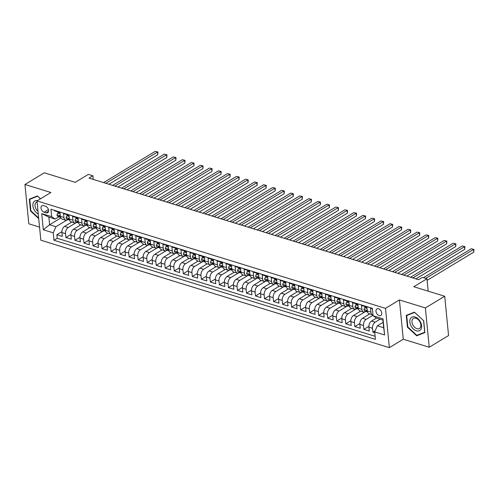 <?xml version="1.0" encoding="UTF-8"?>
<svg xmlns="http://www.w3.org/2000/svg" width="499" height="499" viewBox="0 0 499 499"><rect width="100%" height="100%" fill="white"/><g stroke="black" fill="none" stroke-linecap="round" stroke-linejoin="round"><path stroke-width="0.75" d="M378.535 308.794A3.817 2.495 -121.2 0 0 376.895 308.925A3.817 2.495 -121.2 0 0 376.227 312.405A3.817 2.495 -121.2 0 0 379.203 315.593A3.817 2.495 -121.2 0 0 380.843 315.462A3.817 2.495 -121.2 0 0 381.51 311.981A3.817 2.495 -121.2 0 0 378.535 308.794M429.234 347.242L448.57 335.546L444.715 296.25L425.379 307.945L399.418 299.943L385.496 308.37L389.351 347.66L403.273 339.239L429.234 347.242L425.379 307.945M385.496 308.37L36.982 200.922L40.837 240.219L389.351 347.66M36.982 200.922L50.91 192.502L24.95 184.499L28.805 223.795L39.552 227.107M24.95 184.499L44.286 172.804L75.212 182.335L88.36 174.382L92.876 175.773L89.009 178.112L418.561 279.708L422.428 277.369L426.944 278.76L413.79 286.719L444.715 296.25M372.41 308.831L370.539 308.257L370.919 312.131L367.308 311.02A4.772 2.919 107.1 0 0 368.998 313.709L372.61 314.825A4.772 2.919 -72.9 0 1 370.919 312.131M367.308 311.02L366.927 307.141L361.513 305.475L361.894 309.349L358.282 308.239A4.772 2.919 107.1 0 0 359.966 310.927L363.578 312.037A4.772 2.919 -72.9 0 1 361.894 309.349M358.282 308.239L357.902 304.359L352.481 302.687L352.862 306.567L349.25 305.45A4.772 2.919 107.1 0 0 350.94 308.145L354.552 309.255A4.772 2.919 -72.9 0 1 352.862 306.567M349.25 305.45L348.87 301.577L343.455 299.905L343.836 303.785L340.224 302.668A4.772 2.919 107.1 0 0 341.909 305.357L345.52 306.473A4.772 2.919 -72.9 0 1 343.836 303.785M340.224 302.668L339.844 298.795L334.424 297.123L334.804 300.997L331.193 299.887A4.772 2.919 107.1 0 0 332.883 302.575L336.494 303.691A4.772 2.919 -72.9 0 1 334.804 300.997M331.193 299.887L330.812 296.007L325.398 294.341L325.778 298.215L322.167 297.105A4.772 2.919 107.1 0 0 323.851 299.793L327.463 300.903A4.772 2.919 -72.9 0 1 325.778 298.215M322.167 297.105L321.786 293.225L316.366 291.553L316.746 295.433L313.135 294.316A4.772 2.919 107.1 0 0 314.825 297.011L318.437 298.121A4.772 2.919 -72.9 0 1 316.746 295.433M313.135 294.316L312.754 290.443L307.34 288.771L307.721 292.651L304.109 291.535A4.772 2.919 107.1 0 0 305.793 294.223L309.405 295.339A4.772 2.919 -72.9 0 1 307.721 292.651M304.109 291.535L303.729 287.661L298.308 285.989L298.689 289.863L295.077 288.753A4.772 2.919 107.1 0 0 296.768 291.441L300.379 292.557A4.772 2.919 -72.9 0 1 298.689 289.863M295.077 288.753L294.697 284.873L289.283 283.207L289.663 287.081L286.052 285.971A4.772 2.919 107.1 0 0 287.736 288.659L291.347 289.769A4.772 2.919 -72.9 0 1 289.663 287.081M286.052 285.971L285.671 282.091L280.251 280.419L280.631 284.299L277.02 283.183A4.772 2.919 107.1 0 0 278.71 285.877L282.322 286.987A4.772 2.919 -72.9 0 1 280.631 284.299M277.02 283.183L276.639 279.309L271.225 277.637L271.606 281.517L267.994 280.401A4.772 2.919 107.1 0 0 269.678 283.089L273.29 284.205A4.772 2.919 -72.9 0 1 271.606 281.517M267.994 280.401L267.614 276.527L262.193 274.855L262.574 278.729L258.962 277.619A4.772 2.919 107.1 0 0 260.653 280.307L264.264 281.424A4.772 2.919 -72.9 0 1 262.574 278.729M258.962 277.619L258.582 273.739L253.168 272.074L253.548 275.947L249.937 274.837A4.772 2.919 107.1 0 0 251.621 277.525L255.232 278.635A4.772 2.919 -72.9 0 1 253.548 275.947M249.937 274.837L249.556 270.957L244.136 269.285L244.516 273.165L240.905 272.049A4.772 2.919 107.1 0 0 242.595 274.743L246.207 275.853A4.772 2.919 -72.9 0 1 244.516 273.165M240.905 272.049L240.524 268.175L235.11 266.503L235.491 270.383L231.879 269.267A4.772 2.919 107.1 0 0 233.563 271.955L237.175 273.072A4.772 2.919 -72.9 0 1 235.491 270.383M231.879 269.267L231.499 265.393L226.078 263.721L226.459 267.595L222.847 266.485A4.772 2.919 107.1 0 0 224.538 269.173L228.149 270.29A4.772 2.919 -72.9 0 1 226.459 267.595M222.847 266.485L222.467 262.605L217.053 260.94L217.433 264.813L213.822 263.703A4.772 2.919 107.1 0 0 215.506 266.391L219.117 267.501A4.772 2.919 -72.9 0 1 217.433 264.813M213.822 263.703L213.441 259.823L208.021 258.151L208.401 262.031L204.79 260.915A4.772 2.919 107.1 0 0 206.48 263.609L210.091 264.719A4.772 2.919 -72.9 0 1 208.401 262.031M204.79 260.915L204.409 257.041L198.995 255.369L199.375 259.249L195.764 258.133A4.772 2.919 107.1 0 0 197.448 260.821L201.06 261.938A4.772 2.919 -72.9 0 1 199.375 259.249M195.764 258.133L195.383 254.259L189.963 252.588L190.344 256.461L186.732 255.351A4.772 2.919 107.1 0 0 188.422 258.039L192.034 259.156A4.772 2.919 -72.9 0 1 190.344 256.461M186.732 255.351L186.352 251.471L180.937 249.806L181.318 253.679L177.706 252.569A4.772 2.919 107.1 0 0 179.391 255.257L183.002 256.367A4.772 2.919 -72.9 0 1 181.318 253.679M177.706 252.569L177.326 248.689L171.906 247.017L172.286 250.897L168.674 249.781A4.772 2.919 107.1 0 0 170.365 252.475L173.976 253.586A4.772 2.919 -72.9 0 1 172.286 250.897M168.674 249.781L168.294 245.907L162.88 244.236L163.26 248.115L159.649 246.999A4.772 2.919 107.1 0 0 161.333 249.687L164.944 250.804A4.772 2.919 -72.9 0 1 163.26 248.115M159.649 246.999L159.268 243.125L153.848 241.454L154.228 245.327L150.617 244.217A4.772 2.919 107.1 0 0 152.307 246.905L155.919 248.022A4.772 2.919 -72.9 0 1 154.228 245.327M150.617 244.217L150.236 240.337L144.822 238.672L145.203 242.545L141.591 241.435A4.772 2.919 107.1 0 0 143.275 244.123L146.887 245.234A4.772 2.919 -72.9 0 1 145.203 242.545M141.591 241.435L141.211 237.555L135.79 235.884L136.171 239.763L132.559 238.647A4.772 2.919 107.1 0 0 134.25 241.341L137.861 242.452A4.772 2.919 -72.9 0 1 136.171 239.763M132.559 238.647L132.179 234.773L126.765 233.102L127.145 236.981L123.534 235.865A4.772 2.919 107.1 0 0 125.218 238.553L128.829 239.67A4.772 2.919 -72.9 0 1 127.145 236.981M123.534 235.865L123.153 231.991L117.733 230.32L118.113 234.193L114.502 233.083A4.772 2.919 107.1 0 0 116.192 235.771L119.804 236.888A4.772 2.919 -72.9 0 1 118.113 234.193M114.502 233.083L114.121 229.203L108.707 227.538L109.088 231.411L105.476 230.301A4.772 2.919 107.1 0 0 107.16 232.989L110.772 234.1A4.772 2.919 -72.9 0 1 109.088 231.411M105.476 230.301L105.096 226.421L99.675 224.75L100.056 228.629L96.444 227.513A4.772 2.919 107.1 0 0 98.135 230.207L101.746 231.318A4.772 2.919 -72.9 0 1 100.056 228.629M96.444 227.513L96.064 223.639L90.65 221.968L91.03 225.847L87.419 224.731A4.772 2.919 107.1 0 0 89.103 227.419L92.714 228.536A4.772 2.919 -72.9 0 1 91.03 225.847M87.419 224.731L87.038 220.857L81.618 219.186L81.998 223.059L78.387 221.949A4.772 2.919 107.1 0 0 80.077 224.637L83.689 225.754A4.772 2.919 -72.9 0 1 81.998 223.059M78.387 221.949L78.006 218.069L72.592 216.404L72.973 220.277L69.361 219.167A4.772 2.919 107.1 0 0 71.045 221.855L74.657 222.966A4.772 2.919 -72.9 0 1 72.973 220.277M69.361 219.167L68.981 215.287L63.56 213.616L63.941 217.495A4.772 2.919 107.1 0 0 65.631 220.184A4.772 2.919 107.1 0 0 67.452 219.872L67.883 219.61M71.75 222.074L64.589 226.403A4.772 2.919 107.1 0 0 61.913 232.522L62.294 236.401L56.874 234.73L61.888 231.698M75.686 222.991L68.201 227.519A4.772 2.919 107.1 0 0 65.525 233.638L65.905 237.512L70.92 234.48M65.905 237.512L71.32 239.183L70.939 235.31A4.772 2.919 107.1 0 1 73.621 229.191L80.782 224.856M89.808 227.638L82.647 231.973A4.772 2.919 107.1 0 0 79.971 238.092L80.351 241.965L74.931 240.3L79.946 237.262M98.839 230.426L91.679 234.755A4.772 2.919 107.1 0 0 88.997 240.874L89.377 244.753L83.963 243.082L88.978 240.05M107.865 233.208L100.704 237.536A4.772 2.919 107.1 0 0 98.029 243.655L98.409 247.535L92.989 245.864L98.004 242.832M116.897 235.99L109.736 240.325A4.772 2.919 107.1 0 0 107.054 246.444L107.435 250.317L102.021 248.645L107.035 245.614M125.923 238.772L118.762 243.107A4.772 2.919 107.1 0 0 116.086 249.226L116.467 253.099L111.046 251.434L116.061 248.396M134.955 241.56L127.794 245.888A4.772 2.919 107.1 0 0 125.112 252.007L125.492 255.887L120.078 254.216L125.093 251.184M143.98 244.342L136.82 248.67A4.772 2.919 107.1 0 0 134.144 254.789L134.524 258.669L129.104 256.997L134.119 253.966M153.012 247.124L145.851 251.459A4.772 2.919 107.1 0 0 143.169 257.578L143.55 261.451L138.136 259.779L143.151 256.748M162.038 249.905L154.877 254.241A4.772 2.919 107.1 0 0 152.201 260.359L152.582 264.233L147.161 262.568L152.176 259.53M171.07 252.694L163.909 257.022A4.772 2.919 107.1 0 0 161.227 263.141L161.607 267.021L156.193 265.349L161.208 262.318M180.095 255.476L172.935 259.804A4.772 2.919 107.1 0 0 170.259 265.923L170.639 269.803L165.219 268.131L170.234 265.1M189.127 258.257L181.967 262.593A4.772 2.919 107.1 0 0 179.284 268.712L179.665 272.585L174.251 270.913L179.266 267.882M198.153 261.039L190.992 265.374A4.772 2.919 107.1 0 0 188.316 271.493L188.697 275.367L183.276 273.702L188.291 270.664M207.185 263.828L200.024 268.156A4.772 2.919 107.1 0 0 197.342 274.275L197.723 278.155L192.308 276.483L197.323 273.452M216.21 266.609L209.05 270.938A4.772 2.919 107.1 0 0 206.374 277.057L206.754 280.937L201.334 279.265L206.349 276.234M225.242 269.391L218.082 273.726A4.772 2.919 107.1 0 0 215.4 279.845L215.78 283.719L210.366 282.047L215.381 279.016M234.268 272.173L227.107 276.508A4.772 2.919 107.1 0 0 224.431 282.627L224.812 286.501L219.392 284.835L224.407 281.798M243.3 274.961L236.139 279.29A4.772 2.919 107.1 0 0 233.457 285.409L233.838 289.289L228.423 287.617L233.438 284.586M252.326 277.743L245.165 282.072A4.772 2.919 107.1 0 0 242.489 288.191L242.87 292.071L237.449 290.399L242.464 287.368M261.357 280.525L254.197 284.86A4.772 2.919 107.1 0 0 251.515 290.979L251.895 294.853L246.481 293.181L251.496 290.15M270.383 283.307L263.223 287.642A4.772 2.919 107.1 0 0 260.547 293.761L260.927 297.635L255.507 295.969L260.522 292.932M279.415 286.095L272.254 290.424A4.772 2.919 107.1 0 0 269.579 296.543L269.953 300.423L264.539 298.751L269.554 295.72M288.441 288.877L281.28 293.206A4.772 2.919 107.1 0 0 278.604 299.325L278.985 303.205L273.564 301.533L278.579 298.502M297.473 291.659L290.312 295.994A4.772 2.919 107.1 0 0 287.636 302.113L288.01 305.987L282.596 304.315L287.611 301.284M306.498 294.441L299.338 298.776A4.772 2.919 107.1 0 0 296.662 304.895L297.042 308.769L291.622 307.103L296.637 304.066M315.53 297.229L308.37 301.558A4.772 2.919 107.1 0 0 305.694 307.677L306.068 311.557L300.654 309.885L305.669 306.854M324.556 300.011L317.395 304.34A4.772 2.919 107.1 0 0 314.719 310.459L315.1 314.339L309.679 312.667L314.694 309.636M333.588 302.793L326.427 307.128A4.772 2.919 107.1 0 0 323.751 313.247L324.125 317.121L318.711 315.449L323.726 312.418M342.613 305.575L335.453 309.91A4.772 2.919 107.1 0 0 332.777 316.029L333.157 319.903L327.737 318.237L332.752 315.2M351.645 308.363L344.485 312.692A4.772 2.919 107.1 0 0 341.809 318.811L342.189 322.691L336.769 321.019L341.784 317.988M360.671 311.145L353.51 315.474A4.772 2.919 107.1 0 0 350.834 321.593L351.215 325.473L345.801 323.801L350.809 320.77M369.703 313.927L362.542 318.262A4.772 2.919 107.1 0 0 359.866 324.381L360.247 328.255L354.826 326.583L359.841 323.552M376.489 318.069L371.568 321.044A4.772 2.919 107.1 0 0 368.892 327.163L369.272 331.037L363.858 329.371L368.867 326.334M363.578 312.037A4.772 2.919 -72.9 0 0 365.405 311.725L365.836 311.463M354.552 309.255A4.772 2.919 -72.9 0 0 356.373 308.943L356.804 308.681M345.52 306.473A4.772 2.919 -72.9 0 0 347.348 306.161L347.778 305.899M336.494 303.691A4.772 2.919 -72.9 0 0 338.316 303.373L338.746 303.118M327.463 300.903A4.772 2.919 -72.9 0 0 329.29 300.591L329.72 300.329M318.437 298.121A4.772 2.919 -72.9 0 0 320.258 297.809L320.689 297.547M309.405 295.339A4.772 2.919 -72.9 0 0 311.233 295.028L311.663 294.766M300.379 292.557A4.772 2.919 -72.9 0 0 302.201 292.239L302.631 291.984M291.347 289.769A4.772 2.919 -72.9 0 0 293.175 289.457L293.605 289.195M282.322 286.987A4.772 2.919 -72.9 0 0 284.143 286.675L284.573 286.414M273.29 284.205A4.772 2.919 -72.9 0 0 275.117 283.894L275.548 283.632M264.264 281.424A4.772 2.919 -72.9 0 0 266.086 281.105L266.516 280.85M255.232 278.635A4.772 2.919 -72.9 0 0 257.06 278.323L257.49 278.062M246.207 275.853A4.772 2.919 -72.9 0 0 248.028 275.542L248.458 275.28M237.175 273.072A4.772 2.919 -72.9 0 0 239.002 272.76L239.433 272.498M228.149 270.29A4.772 2.919 -72.9 0 0 229.97 269.971L230.401 269.716M219.117 267.501A4.772 2.919 -72.9 0 0 220.938 267.19L221.375 266.928M210.091 264.719A4.772 2.919 -72.9 0 0 211.913 264.408L212.343 264.146M201.06 261.938A4.772 2.919 -72.9 0 0 202.881 261.626L203.318 261.364M192.034 259.156A4.772 2.919 -72.9 0 0 193.855 258.838L194.286 258.582M183.002 256.367A4.772 2.919 -72.9 0 0 184.823 256.056L185.26 255.794M173.976 253.586A4.772 2.919 -72.9 0 0 175.798 253.274L176.228 253.012M164.944 250.804A4.772 2.919 -72.9 0 0 166.766 250.492L167.202 250.23M155.919 248.022A4.772 2.919 -72.9 0 0 157.74 247.704L158.171 247.448M146.887 245.234A4.772 2.919 -72.9 0 0 148.708 244.922L149.145 244.66M137.861 242.452A4.772 2.919 -72.9 0 0 139.683 242.14L140.113 241.878M128.829 239.67A4.772 2.919 -72.9 0 0 130.651 239.358L131.087 239.096M119.804 236.888A4.772 2.919 -72.9 0 0 121.625 236.57L122.055 236.314M110.772 234.1A4.772 2.919 -72.9 0 0 112.593 233.788L113.03 233.526M101.746 231.318A4.772 2.919 -72.9 0 0 103.567 231.006L103.998 230.744M92.714 228.536A4.772 2.919 -72.9 0 0 94.536 228.224L94.972 227.962M83.689 225.754A4.772 2.919 -72.9 0 0 85.51 225.436L85.94 225.18M74.657 222.966A4.772 2.919 -72.9 0 0 76.478 222.654L76.915 222.392M44.13 212.194L46.12 212.805A3.699 2.414 -121.2 0 0 47.711 212.674A3.699 2.414 -121.2 0 0 48.353 209.306A3.699 2.414 -121.2 0 0 45.471 206.218L43.488 205.607A3.699 2.414 -121.2 0 0 41.891 205.731A3.699 2.414 -121.2 0 0 41.249 209.1A3.699 2.414 -121.2 0 0 44.13 212.194L48.44 209.586M383.138 322.292L377.35 325.791L383.669 327.737L382.92 320.096L376.602 318.144L373.09 315.767L372.36 308.332L50.935 209.243L51.665 216.678L55.177 219.055L58.851 216.828M373.09 315.767L383.02 318.83L384.604 334.972L374.674 331.91L375.404 339.345L53.973 240.256L53.243 232.821L43.313 229.758L41.729 213.616L51.665 216.678M380.051 319.21L375.179 322.154L371.568 321.044M373.034 315.212L366.154 319.372L362.542 318.262M364.613 312.062L357.122 316.591L353.51 315.474M355.581 309.274L348.096 313.809L344.485 312.692M346.556 306.492L339.064 311.02L335.453 309.91M337.524 303.71L330.039 308.239L326.427 307.128M328.498 300.928L321.007 305.457L317.395 304.34M319.466 298.14L311.981 302.675L308.37 301.558M310.44 295.358L302.949 299.887L299.338 298.776M301.408 292.576L293.923 297.105L290.312 295.994M292.383 289.794L284.892 294.323L281.28 293.206M283.351 287.006L275.866 291.541L272.254 290.424M274.325 284.224L266.834 288.753L263.223 287.642M265.293 281.442L257.808 285.971L254.197 284.86M256.261 278.66L248.776 283.189L245.165 282.072M247.236 275.872L239.751 280.407L236.139 279.29M238.204 273.09L230.719 277.619L227.107 276.508M229.178 270.308L221.693 274.837L218.082 273.726M220.146 267.526L212.661 272.055L209.05 270.938M211.121 264.738L203.636 269.273L200.024 268.156M202.089 261.956L194.604 266.485L190.992 265.374M193.063 259.174L185.578 263.703L181.967 262.593M184.031 256.392L176.546 260.921L172.935 259.804M175.006 253.604L167.521 258.139L163.909 257.022M165.974 250.822L158.489 255.351L154.877 254.241M156.948 248.04L149.463 252.569L145.851 251.459M147.916 245.258L140.431 249.787L136.82 248.67M138.89 242.47L131.405 247.005L127.794 245.888M129.859 239.688L122.374 244.217L118.762 243.107M120.833 236.906L113.348 241.435L109.736 240.325M111.801 234.125L104.316 238.653L100.704 237.536M102.775 231.336L95.29 235.871L91.679 234.755M93.743 228.554L86.258 233.083L82.647 231.973M84.718 225.773L77.233 230.301L73.621 229.191M56.874 234.73L57.223 238.285L375.105 336.289M375.179 322.154A4.772 2.919 -72.9 0 0 372.504 328.273L372.884 332.153L374.755 332.727M363.858 329.371L363.478 325.491A4.772 2.919 -72.9 0 1 366.154 319.372M354.826 326.583L354.446 322.71A4.772 2.919 -72.9 0 1 357.122 316.591M345.801 323.801L345.42 319.928A4.772 2.919 -72.9 0 1 348.096 313.809M336.769 321.019L336.388 317.139A4.772 2.919 -72.9 0 1 339.064 311.02M327.737 318.237L327.363 314.358A4.772 2.919 -72.9 0 1 330.039 308.239M318.711 315.449L318.331 311.576A4.772 2.919 -72.9 0 1 321.007 305.457M309.679 312.667L309.305 308.794A4.772 2.919 -72.9 0 1 311.981 302.675M300.654 309.885L300.273 306.006A4.772 2.919 -72.9 0 1 302.949 299.887M291.622 307.103L291.248 303.224A4.772 2.919 -72.9 0 1 293.923 297.105M282.596 304.315L282.216 300.442A4.772 2.919 -72.9 0 1 284.892 294.323M273.564 301.533L273.19 297.66A4.772 2.919 -72.9 0 1 275.866 291.541M264.539 298.751L264.158 294.872A4.772 2.919 -72.9 0 1 266.834 288.753M255.507 295.969L255.126 292.09A4.772 2.919 -72.9 0 1 257.808 285.971M246.481 293.181L246.101 289.308A4.772 2.919 -72.9 0 1 248.776 283.189M237.449 290.399L237.069 286.526A4.772 2.919 -72.9 0 1 239.751 280.407M228.423 287.617L228.043 283.738A4.772 2.919 -72.9 0 1 230.719 277.619M219.392 284.835L219.011 280.956A4.772 2.919 -72.9 0 1 221.693 274.837M210.366 282.047L209.985 278.174A4.772 2.919 -72.9 0 1 212.661 272.055M201.334 279.265L200.954 275.392A4.772 2.919 -72.9 0 1 203.636 269.273M192.308 276.483L191.928 272.604A4.772 2.919 -72.9 0 1 194.604 266.485M183.276 273.702L182.896 269.822A4.772 2.919 -72.9 0 1 185.578 263.703M174.251 270.913L173.87 267.04A4.772 2.919 -72.9 0 1 176.546 260.921M165.219 268.131L164.838 264.258A4.772 2.919 -72.9 0 1 167.521 258.139M156.193 265.349L155.813 261.47A4.772 2.919 -72.9 0 1 158.489 255.351M147.161 262.568L146.781 258.688A4.772 2.919 -72.9 0 1 149.463 252.569M138.136 259.779L137.755 255.906A4.772 2.919 -72.9 0 1 140.431 249.787M129.104 256.997L128.723 253.124A4.772 2.919 -72.9 0 1 131.405 247.005M120.078 254.216L119.698 250.336A4.772 2.919 -72.9 0 1 122.374 244.217M111.046 251.434L110.666 247.554A4.772 2.919 -72.9 0 1 113.348 241.435M102.021 248.645L101.64 244.772A4.772 2.919 -72.9 0 1 104.316 238.653M92.989 245.864L92.608 241.99A4.772 2.919 -72.9 0 1 95.29 235.871M83.963 243.082L83.583 239.202A4.772 2.919 -72.9 0 1 86.258 233.083M74.931 240.3L74.551 236.42A4.772 2.919 -72.9 0 1 77.233 230.301M54.485 210.335L54.534 210.834L59.949 212.505L60.329 216.379A4.772 2.919 107.1 0 0 62.019 219.073L65.631 220.184M55.177 219.055L48.852 217.102L49.601 224.75L55.925 226.702L53.243 232.821M60.784 217.988L49.601 224.75L43.313 229.758M66.66 220.202L55.925 226.702M428.154 291.148L426.944 278.76M93.232 179.415L92.876 175.773M57.223 238.285L53.973 240.256M372.884 332.153L375.173 330.768M374.674 331.91L377.35 325.791M373.002 314.9A4.772 2.919 -72.9 0 1 372.61 314.825M48.852 217.102L41.729 213.616M383.02 318.83L382.92 320.096M384.604 334.972L383.669 327.737M40.531 198.783L37.456 195.932L29.322 199.163L30.483 210.996L38.722 218.624M399.418 299.943L403.273 339.239M423.701 320.745L414.407 312.143L406.273 315.374L407.434 327.207L416.727 335.808L424.861 332.577L423.701 320.745M30.882 210.753L30.483 210.996M418.723 334.604L416.727 335.808M407.839 326.964L407.434 327.207M60.073 213.753L57.697 213.023L57.005 214.869A3.162 1.934 107.1 0 0 58.115 216.597L59.83 217.127A3.162 1.934 107.1 0 0 60.092 217.177L60.466 217.208A3.162 1.934 -72.9 0 1 59.98 216.472L58.894 216.136A3.162 1.934 107.1 0 0 59.83 217.127M59.98 212.811L58.707 212.418L57.697 213.023M108.919 184.25L157.79 154.69L157.528 152.033L105.838 183.301M155.27 151.34L157.94 152.014L155.27 151.34L103.58 182.609M58.982 215.743L58.894 216.136L59.45 215.799M157.94 152.014L157.79 154.69M37.487 200.617A7.759 5.065 -121.2 0 0 32.872 205.538A7.759 5.065 -121.2 0 0 38.273 214.083M37.082 201.945A5.876 3.836 -121.2 0 0 36.433 202.22A5.876 3.836 -121.2 0 0 38.011 211.364M38.66 217.994L30.888 210.803L29.765 199.338L37.643 196.207L40.469 198.82M31.449 198.315L29.765 199.338M410.303 318.867A7.759 5.065 -121.2 0 0 413.372 328.96A7.759 5.065 -121.2 0 0 421.144 328.903A7.759 5.065 -121.2 0 0 418.068 318.811A7.759 5.065 -121.2 0 0 410.303 318.867M412.324 319.659A5.876 3.836 -121.2 0 0 413.846 326.433A5.876 3.836 -121.2 0 0 419.466 328.479A5.876 3.836 -121.2 0 0 420.532 327.257A5.876 3.836 -121.2 0 0 419.01 320.483A5.876 3.836 -121.2 0 0 413.39 318.431A5.876 3.836 -121.2 0 0 412.324 319.659M423.601 320.751L424.724 332.222L416.846 335.347L407.845 327.013L406.716 315.549L414.6 312.418L423.663 320.714M408.407 314.526L406.716 315.549M69.099 216.541L66.729 215.805L66.036 217.651A3.162 1.934 107.1 0 0 67.147 219.385L68.862 219.909A3.162 1.934 107.1 0 0 69.118 219.959L69.492 219.99M69.005 215.593L67.733 215.2L66.729 215.805M117.945 187.038L166.822 157.472L166.56 154.815L114.87 186.083M164.302 154.122L166.965 154.796L164.302 154.122L112.612 185.391M69.511 220.009A3.162 1.934 -72.9 0 1 69.005 219.254L67.92 218.924A3.162 1.934 107.1 0 0 68.862 219.909M68.014 218.525L67.92 218.924L68.482 218.587M166.965 154.796L166.822 157.472M78.131 219.323L75.754 218.593L75.062 220.439A3.162 1.934 107.1 0 0 76.172 222.167L77.888 222.697A3.162 1.934 107.1 0 0 78.15 222.747L78.524 222.772M78.037 218.375L76.765 217.982L75.754 218.593M126.977 189.82L175.848 160.254L175.586 157.603L123.895 188.872M173.328 156.904L175.997 157.578L173.328 156.904L121.637 188.173M78.543 222.791A3.162 1.934 -72.9 0 1 78.037 222.036L76.952 221.706A3.162 1.934 107.1 0 0 77.888 222.697M77.039 221.307L76.952 221.706L77.507 221.369M175.997 157.578L175.848 160.254M87.157 222.105L84.786 221.375L84.094 223.221A3.162 1.934 107.1 0 0 85.204 224.949L86.92 225.479A3.162 1.934 107.1 0 0 87.175 225.529L87.55 225.56M87.063 221.157L85.791 220.764L84.786 221.375M136.002 192.602L184.88 163.036L184.618 160.385L132.927 191.653M182.36 159.686L185.023 160.366L182.36 159.686L130.669 190.955M87.568 225.573A3.162 1.934 -72.9 0 1 87.063 224.824L85.978 224.488A3.162 1.934 107.1 0 0 86.92 225.479M86.071 224.088L85.978 224.488L86.539 224.151M185.023 160.366L184.88 163.036M96.188 224.887L93.812 224.157L93.12 226.003A3.162 1.934 107.1 0 0 94.23 227.731L95.945 228.261A3.162 1.934 107.1 0 0 96.207 228.311L96.581 228.342A3.162 1.934 -72.9 0 1 96.095 227.606L95.01 227.27A3.162 1.934 107.1 0 0 95.945 228.261M96.095 223.945L94.822 223.552L93.812 224.157M145.034 195.383L193.905 165.824L193.643 163.167L141.953 194.435M191.385 162.474L194.055 163.148L191.385 162.474L139.695 193.743M95.097 226.877L95.01 227.27L95.565 226.933M194.055 163.148L193.905 165.824M105.214 227.675L102.844 226.939L102.152 228.785A3.162 1.934 107.1 0 0 103.262 230.519L104.977 231.043A3.162 1.934 107.1 0 0 105.233 231.093L105.607 231.124M105.121 226.727L103.848 226.334L102.844 226.939M154.06 198.172L202.937 168.606L202.675 165.949L150.985 197.217M200.417 165.256L203.081 165.93L200.417 165.256L148.727 196.525M105.626 231.143A3.162 1.934 -72.9 0 1 105.121 230.388L104.035 230.058A3.162 1.934 107.1 0 0 104.977 231.043M104.129 229.659L104.035 230.058L104.597 229.721M203.081 165.93L202.937 168.606M114.246 230.457L111.87 229.727L111.177 231.573A3.162 1.934 107.1 0 0 112.287 233.301L114.003 233.831A3.162 1.934 107.1 0 0 114.265 233.881L114.639 233.906M114.152 229.509L112.88 229.116L111.87 229.727M163.092 200.954L211.963 171.388L211.701 168.737L160.011 200.005M209.449 168.038L212.112 168.712L209.449 168.038L157.753 199.307M114.658 233.925A3.162 1.934 -72.9 0 1 114.152 233.17L113.067 232.84A3.162 1.934 107.1 0 0 114.003 233.831M113.154 232.44L113.067 232.84L113.622 232.503M212.112 168.712L211.963 171.388M123.272 233.239L120.901 232.509L120.209 234.355A3.162 1.934 107.1 0 0 121.319 236.083L123.035 236.613A3.162 1.934 107.1 0 0 123.29 236.663L123.665 236.694M123.178 232.291L121.906 231.898L120.901 232.509M172.124 203.735L220.995 174.17L220.733 171.519L169.042 202.787M218.475 170.82L221.138 171.5L218.475 170.82L166.785 202.089M123.683 236.707A3.162 1.934 -72.9 0 1 123.178 235.958L122.093 235.622A3.162 1.934 107.1 0 0 123.035 236.613M122.186 235.222L122.093 235.622L122.654 235.285M221.138 171.5L220.995 174.17M132.304 236.021L129.927 235.291L129.235 237.137A3.162 1.934 107.1 0 0 130.345 238.865L132.06 239.395A3.162 1.934 107.1 0 0 132.322 239.445L132.697 239.476A3.162 1.934 -72.9 0 1 132.21 238.74L131.125 238.403A3.162 1.934 107.1 0 0 132.06 239.395M132.21 235.079L130.938 234.686L129.927 235.291M181.149 206.517L230.02 176.958L229.758 174.301L178.068 205.569M227.507 173.608L230.17 174.282L227.507 173.608L175.81 204.877M131.212 238.011L131.125 238.403L131.68 238.067M230.17 174.282L230.02 176.958M141.329 238.809L138.959 238.073L138.267 239.919A3.162 1.934 107.1 0 0 139.377 241.653L141.092 242.177A3.162 1.934 107.1 0 0 141.348 242.227L141.722 242.258M141.236 237.861L139.963 237.468L138.959 238.073M190.181 209.306L239.052 179.74L238.79 177.083L187.1 208.351M236.532 176.39L239.196 177.064L236.532 176.39L184.842 207.659M141.741 242.277A3.162 1.934 -72.9 0 1 141.236 241.522L140.15 241.192A3.162 1.934 107.1 0 0 141.092 242.177M140.244 240.792L140.15 241.192L140.712 240.855M239.196 177.064L239.052 179.74M150.361 241.591L147.985 240.861L147.292 242.707A3.162 1.934 107.1 0 0 148.403 244.435L150.118 244.965A3.162 1.934 107.1 0 0 150.38 245.015L150.754 245.04M150.268 240.643L148.995 240.25L147.985 240.861M199.207 212.087L248.078 182.522L247.816 179.871L196.126 211.139M245.564 179.172L248.228 179.846L245.564 179.172L193.868 210.441M150.773 245.059A3.162 1.934 -72.9 0 1 150.268 244.304L149.182 243.974A3.162 1.934 107.1 0 0 150.118 244.965M149.27 243.574L149.182 243.974L149.737 243.637M248.228 179.846L248.078 182.522M159.387 244.373L157.017 243.643L156.324 245.489A3.162 1.934 107.1 0 0 157.435 247.217L159.15 247.747A3.162 1.934 107.1 0 0 159.406 247.797L159.78 247.828M159.293 243.425L158.021 243.032L157.017 243.643M208.239 214.869L257.11 185.304L256.848 182.653L205.158 213.921M254.59 181.954L257.253 182.634L254.59 181.954L202.9 213.223M159.799 247.841A3.162 1.934 -72.9 0 1 159.293 247.092L158.208 246.756A3.162 1.934 107.1 0 0 159.15 247.747M158.302 246.356L158.208 246.756L158.769 246.419M257.253 182.634L257.11 185.304M168.419 247.161L166.042 246.425L165.35 248.271A3.162 1.934 107.1 0 0 166.46 249.999L168.175 250.529A3.162 1.934 107.1 0 0 168.437 250.579L168.812 250.61A3.162 1.934 -72.9 0 1 168.325 249.874L167.24 249.537A3.162 1.934 107.1 0 0 168.175 250.529M168.325 246.213L167.053 245.82L166.042 246.425M217.265 217.651L266.135 188.092L265.873 185.435L214.183 216.703M263.622 184.742L266.285 185.416L263.622 184.742L211.925 216.011M167.327 249.144L167.24 249.537L167.795 249.201M266.285 185.416L266.135 188.092M177.444 249.943L175.074 249.207L174.382 251.053A3.162 1.934 107.1 0 0 175.492 252.787L177.207 253.311A3.162 1.934 107.1 0 0 177.463 253.361L177.837 253.392M177.357 248.995L176.078 248.602L175.074 249.207M226.297 220.439L275.167 190.874L274.905 188.217L223.215 219.485M272.647 187.524L275.311 188.198L272.647 187.524L220.957 218.793M177.856 253.411A3.162 1.934 -72.9 0 1 177.351 252.656L176.266 252.326A3.162 1.934 107.1 0 0 177.207 253.311M176.359 251.926L176.266 252.326L176.827 251.989M275.311 188.198L275.167 190.874M186.476 252.725L184.1 251.995L183.407 253.841A3.162 1.934 107.1 0 0 184.518 255.569L186.239 256.099A3.162 1.934 107.1 0 0 186.495 256.149L186.869 256.174M186.383 251.777L185.11 251.384L184.1 251.995M235.322 223.221L284.193 193.656L283.931 191.005L232.241 222.273M281.679 190.306L284.343 190.98L281.679 190.306L229.983 221.575M186.888 256.193A3.162 1.934 -72.9 0 1 186.383 255.438L185.297 255.108A3.162 1.934 107.1 0 0 186.239 256.099M185.385 254.708L185.297 255.108L185.853 254.771M284.343 190.98L284.193 193.656M195.502 255.507L193.132 254.777L192.439 256.623A3.162 1.934 107.1 0 0 193.55 258.351L195.265 258.881A3.162 1.934 107.1 0 0 195.521 258.931L195.895 258.962M195.415 254.559L194.136 254.166L193.132 254.777M244.354 226.003L293.225 196.444L292.963 193.787L241.273 225.055M290.705 193.088L293.368 193.768L290.705 193.088L239.015 224.357M195.914 258.975A3.162 1.934 -72.9 0 1 195.408 258.226L194.323 257.889A3.162 1.934 107.1 0 0 195.265 258.881M194.417 257.49L194.323 257.889L194.884 257.553M293.368 193.768L293.225 196.444M204.534 258.295L202.157 257.559L201.465 259.405A3.162 1.934 107.1 0 0 202.575 261.133L204.297 261.663A3.162 1.934 107.1 0 0 204.553 261.713L204.927 261.744A3.162 1.934 -72.9 0 1 204.44 261.008L203.355 260.671A3.162 1.934 107.1 0 0 204.297 261.663M204.44 257.347L203.168 256.954L202.157 257.559M253.38 228.785L302.251 199.226L301.989 196.569L250.298 227.837M299.737 195.876L302.4 196.55L299.737 195.876L248.04 227.145M203.442 260.278L203.355 260.671L203.91 260.335M302.4 196.55L302.251 199.226M213.56 261.077L211.189 260.341L210.497 262.187A3.162 1.934 107.1 0 0 211.607 263.921L213.323 264.445A3.162 1.934 107.1 0 0 213.578 264.495L213.952 264.526M213.472 260.129L212.194 259.736L211.189 260.341M262.412 231.573L311.282 202.008L311.02 199.351L259.33 230.619M308.762 198.658L311.426 199.332L308.762 198.658L257.072 229.927M213.971 264.545A3.162 1.934 -72.9 0 1 213.466 263.79L212.381 263.46A3.162 1.934 107.1 0 0 213.323 264.445M212.474 263.06L212.381 263.46L212.942 263.123M311.426 199.332L311.282 202.008M222.591 263.859L220.215 263.129L219.523 264.975A3.162 1.934 107.1 0 0 220.639 266.703L222.354 267.233A3.162 1.934 107.1 0 0 222.61 267.283L222.984 267.308M222.498 262.911L221.225 262.518L220.215 263.129M271.437 234.355L320.308 204.79L320.046 202.139L268.356 233.407M317.794 201.44L320.458 202.114L317.794 201.44L266.098 232.709M223.003 267.327A3.162 1.934 -72.9 0 1 222.498 266.572L221.413 266.241A3.162 1.934 107.1 0 0 222.354 267.233M221.5 265.842L221.413 266.241L221.968 265.905M320.458 202.114L320.308 204.79M231.617 266.641L229.247 265.911L228.554 267.757A3.162 1.934 107.1 0 0 229.665 269.485L231.38 270.015A3.162 1.934 107.1 0 0 231.636 270.065L232.01 270.096M231.53 265.693L230.251 265.3L229.247 265.911M280.469 237.137L329.34 207.578L329.078 204.921L277.388 236.189M326.82 204.222L329.483 204.902L326.82 204.222L275.13 235.491M232.029 270.109A3.162 1.934 -72.9 0 1 231.524 269.36L230.438 269.023A3.162 1.934 107.1 0 0 231.38 270.015M230.532 268.624L230.438 269.023L231 268.687M329.483 204.902L329.34 207.578M240.649 269.429L238.273 268.693L237.58 270.539A3.162 1.934 107.1 0 0 238.697 272.267L240.412 272.797A3.162 1.934 107.1 0 0 240.668 272.847L241.042 272.878A3.162 1.934 -72.9 0 1 240.555 272.142L239.47 271.805A3.162 1.934 107.1 0 0 240.412 272.797M240.555 268.481L239.283 268.088L238.273 268.693M289.495 239.919L338.366 210.36L338.11 207.703L286.414 238.971M335.852 207.01L338.515 207.684L335.852 207.01L284.156 238.279M239.557 271.412L239.47 271.805L240.025 271.468M338.515 207.684L338.366 210.36M249.675 272.211L247.304 271.475L246.612 273.321A3.162 1.934 107.1 0 0 247.722 275.055L249.438 275.579A3.162 1.934 107.1 0 0 249.693 275.629L250.068 275.66M249.587 271.263L248.309 270.87L247.304 271.475M298.527 242.707L347.398 213.142L347.136 210.484L295.445 241.753M344.878 209.792L347.541 210.466L344.878 209.792L293.187 241.061M250.086 275.679A3.162 1.934 -72.9 0 1 249.581 274.924L248.502 274.593A3.162 1.934 107.1 0 0 249.438 275.579M248.589 274.194L248.502 274.593L249.057 274.257M347.541 210.466L347.398 213.142M258.707 274.993L256.336 274.263L255.638 276.109A3.162 1.934 107.1 0 0 256.754 277.837L258.47 278.367A3.162 1.934 107.1 0 0 258.725 278.417L259.1 278.442M258.613 274.045L257.341 273.652L256.336 274.263M307.552 245.489L356.423 215.924L356.167 213.273L304.471 244.541M353.91 212.574L356.573 213.248L353.91 212.574L302.213 243.843M259.118 278.461A3.162 1.934 -72.9 0 1 258.613 277.706L257.528 277.375A3.162 1.934 107.1 0 0 258.47 278.367M257.615 276.976L257.528 277.375L258.083 277.039M356.573 213.248L356.423 215.924M267.732 277.775L265.362 277.045L264.67 278.891A3.162 1.934 107.1 0 0 265.78 280.619L267.495 281.149A3.162 1.934 107.1 0 0 267.751 281.199L268.125 281.23M267.645 276.826L266.366 276.434L265.362 277.045M316.584 248.271L365.455 218.712L365.193 216.055L313.503 247.323M362.935 215.356L365.599 216.036L362.935 215.356L311.245 246.625M268.144 281.243A3.162 1.934 -72.9 0 1 267.639 280.494L266.56 280.157A3.162 1.934 107.1 0 0 267.495 281.149M266.647 279.764L266.56 280.157L267.115 279.82M365.599 216.036L365.455 218.712M276.764 280.563L274.394 279.827L273.695 281.673A3.162 1.934 107.1 0 0 274.812 283.401L276.527 283.931A3.162 1.934 107.1 0 0 276.783 283.981L277.157 284.012A3.162 1.934 -72.9 0 1 276.671 283.276L275.585 282.939A3.162 1.934 107.1 0 0 276.527 283.931M276.671 279.615L275.398 279.222L274.394 279.827M325.61 251.053L374.481 221.494L374.225 218.836L322.529 250.105M371.967 218.144L374.63 218.818L371.967 218.144L320.277 249.413M275.673 282.546L275.585 282.939L276.14 282.602M374.63 218.818L374.481 221.494M285.79 283.345L283.42 282.609L282.727 284.455A3.162 1.934 107.1 0 0 283.837 286.189L285.553 286.713A3.162 1.934 107.1 0 0 285.808 286.763L286.183 286.794M285.702 282.397L284.424 282.004L283.42 282.609M334.642 253.841L383.513 224.276L383.251 221.618L331.561 252.887M380.993 220.926L383.656 221.6L380.993 220.926L329.303 252.195M286.208 286.813A3.162 1.934 -72.9 0 1 285.696 286.058L284.617 285.727A3.162 1.934 107.1 0 0 285.553 286.713M284.704 285.328L284.617 285.727L285.172 285.391M383.656 221.6L383.513 224.276M294.822 286.127L292.451 285.397L291.753 287.243A3.162 1.934 107.1 0 0 292.869 288.971L294.585 289.501A3.162 1.934 107.1 0 0 294.84 289.551L295.215 289.576M294.728 285.178L293.456 284.786L292.451 285.397M343.668 256.623L392.538 227.057L392.283 224.407L340.586 255.675M390.025 223.708L392.688 224.382L390.025 223.708L338.334 254.977M295.233 289.595A3.162 1.934 -72.9 0 1 294.728 288.84L293.643 288.509A3.162 1.934 107.1 0 0 294.585 289.501M293.736 288.11L293.643 288.509L294.198 288.173M392.688 224.382L392.538 227.057M303.854 288.909L301.477 288.179L300.785 290.025A3.162 1.934 107.1 0 0 301.895 291.753L303.61 292.283A3.162 1.934 107.1 0 0 303.866 292.333L304.24 292.364M303.76 287.96L302.481 287.567L301.477 288.179M352.699 259.405L401.57 229.846L401.308 227.188L349.618 258.457M399.05 226.49L401.714 227.17L399.05 226.49L347.36 257.758M304.265 292.377A3.162 1.934 -72.9 0 1 303.754 291.628L302.675 291.291A3.162 1.934 107.1 0 0 303.61 292.283M302.762 290.898L302.675 291.291L303.23 290.954M401.714 227.17L401.57 229.846M312.879 291.697L310.509 290.961L309.81 292.807A3.162 1.934 107.1 0 0 310.927 294.535L312.642 295.065A3.162 1.934 107.1 0 0 312.898 295.115L313.272 295.146A3.162 1.934 -72.9 0 1 312.786 294.41L311.7 294.073A3.162 1.934 107.1 0 0 312.642 295.065M312.786 290.749L311.513 290.356L310.509 290.961M361.725 262.187L410.596 232.628L410.34 229.97L358.644 261.239M408.082 229.278L410.746 229.952L408.082 229.278L356.392 260.547M311.794 293.68L311.7 294.073L312.255 293.736M410.746 229.952L410.596 232.628M321.911 294.479L319.535 293.743L318.842 295.589A3.162 1.934 107.1 0 0 319.953 297.323L321.668 297.847A3.162 1.934 107.1 0 0 321.924 297.897L322.298 297.928M321.818 293.531L320.539 293.138L319.535 293.743M370.757 264.975L419.628 235.409L419.366 232.752L367.676 264.021M417.108 232.06L419.771 232.734L417.108 232.06L365.418 263.329M322.323 297.947A3.162 1.934 -72.9 0 1 321.811 297.192L320.732 296.861A3.162 1.934 107.1 0 0 321.668 297.847M320.82 296.462L320.732 296.861L321.287 296.525M419.771 232.734L419.628 235.409M330.937 297.261L328.567 296.531L327.868 298.377A3.162 1.934 107.1 0 0 328.984 300.105L330.7 300.635A3.162 1.934 107.1 0 0 330.956 300.685L331.33 300.71M330.843 296.312L329.571 295.919L328.567 296.531M379.783 267.757L428.653 238.191L428.398 235.54L376.701 266.809M426.14 234.842L428.803 235.516L426.14 234.842L374.45 266.11M331.348 300.729A3.162 1.934 -72.9 0 1 330.843 299.974L329.758 299.643A3.162 1.934 107.1 0 0 330.7 300.635M329.851 299.244L329.758 299.643L330.313 299.306M428.803 235.516L428.653 238.191M339.969 300.042L337.592 299.313L336.9 301.159A3.162 1.934 107.1 0 0 338.01 302.887L339.725 303.417A3.162 1.934 107.1 0 0 339.981 303.467L340.355 303.498M339.875 299.094L338.596 298.701L337.592 299.313M388.815 270.539L437.685 240.98L437.423 238.322L385.733 269.591M435.165 237.624L437.829 238.304L435.165 237.624L383.475 268.892M340.38 303.511A3.162 1.934 -72.9 0 1 339.869 302.762L338.79 302.425A3.162 1.934 107.1 0 0 339.725 303.417M338.877 302.032L338.79 302.425L339.345 302.088M437.829 238.304L437.685 240.98M348.994 302.831L346.624 302.095L345.926 303.941A3.162 1.934 107.1 0 0 347.042 305.669L348.757 306.199A3.162 1.934 107.1 0 0 349.013 306.249L349.387 306.28A3.162 1.934 -72.9 0 1 348.901 305.544L347.815 305.207A3.162 1.934 107.1 0 0 348.757 306.199M348.901 301.883L347.628 301.49L346.624 302.095M397.84 273.321L446.711 243.762L446.455 241.104L394.759 272.373M444.197 240.412L446.861 241.086L444.197 240.412L392.507 271.681M347.909 304.814L347.815 305.207L348.371 304.87M446.861 241.086L446.711 243.762M358.026 305.613L355.65 304.877L354.957 306.723A3.162 1.934 107.1 0 0 356.068 308.457L357.783 308.981A3.162 1.934 107.1 0 0 358.039 309.031L358.413 309.062M357.933 304.664L356.654 304.271L355.65 304.877M406.872 276.109L455.743 246.543L455.481 243.886L403.791 275.155M453.223 243.194L455.886 243.868L453.223 243.194L401.533 274.462M358.438 309.081A3.162 1.934 -72.9 0 1 357.926 308.326L356.847 307.995A3.162 1.934 107.1 0 0 357.783 308.981M356.935 307.596L356.847 307.995L357.403 307.658M455.886 243.868L455.743 246.543M367.052 308.394L364.682 307.665L363.983 309.511A3.162 1.934 107.1 0 0 365.1 311.239L366.815 311.769A3.162 1.934 107.1 0 0 367.071 311.819L367.445 311.844M366.958 307.446L365.686 307.053L364.682 307.665M415.898 278.891L464.769 249.325L464.513 246.674L412.816 277.943M462.255 245.976L464.918 246.649L462.255 245.976L410.565 277.244M367.464 311.863A3.162 1.934 -72.9 0 1 366.958 311.108L365.873 310.777A3.162 1.934 107.1 0 0 366.815 311.769M365.967 310.378L365.873 310.777L366.428 310.44M464.918 246.649L464.769 249.325M427.1 280.363L473.801 252.114L473.539 249.456L425.716 278.386M471.281 248.758L473.944 249.438L471.281 248.758L423.458 277.687M473.944 249.438L473.801 252.114M68.201 227.519L64.589 226.403M65.525 233.638L61.913 232.522M372.504 328.273L368.892 327.163M363.478 325.491L359.866 324.381M354.446 322.71L350.834 321.593M345.42 319.928L341.809 318.811M336.388 317.139L332.777 316.029M327.363 314.358L323.751 313.247M318.331 311.576L314.719 310.459M309.305 308.794L305.694 307.677M300.273 306.006L296.662 304.895M291.248 303.224L287.636 302.113M282.216 300.442L278.604 299.325M273.19 297.66L269.579 296.543M264.158 294.872L260.547 293.761M255.126 292.09L251.515 290.979M246.101 289.308L242.489 288.191M237.069 286.526L233.457 285.409M228.043 283.738L224.431 282.627M219.011 280.956L215.4 279.845M209.985 278.174L206.374 277.057M200.954 275.392L197.342 274.275M191.928 272.604L188.316 271.493M182.896 269.822L179.284 268.712M173.87 267.04L170.259 265.923M164.838 264.258L161.227 263.141M155.813 261.47L152.201 260.359M146.781 258.688L143.169 257.578M137.755 255.906L134.144 254.789M128.723 253.124L125.112 252.007M119.698 250.336L116.086 249.226M110.666 247.554L107.054 246.444M101.64 244.772L98.029 243.655M92.608 241.99L88.997 240.874M83.583 239.202L79.971 238.092M74.551 236.42L70.939 235.31M63.941 217.495L60.329 216.379M48.559 211.327L46.12 212.805M60.273 215.83L57.023 214.826M69.305 218.612L66.049 217.608M78.331 221.394L75.081 220.39M87.362 224.176L84.106 223.172M96.388 226.964L93.138 225.96M105.42 229.746L102.164 228.742M114.446 232.528L111.196 231.524M123.478 235.31L120.222 234.305M132.503 238.098L129.253 237.094M141.535 240.88L138.279 239.876M150.561 243.662L147.311 242.657M159.593 246.444L156.337 245.439M168.618 249.232L165.369 248.228M177.65 252.014L174.394 251.009M186.676 254.796L183.426 253.791M195.708 257.578L192.452 256.573M204.733 260.366L201.484 259.361M213.765 263.148L210.509 262.143M222.791 265.93L219.541 264.925M231.823 268.712L228.567 267.707M240.855 271.5L237.599 270.495M249.88 274.282L246.625 273.277M258.912 277.064L255.656 276.059M267.938 279.845L264.682 278.841M276.97 282.634L273.714 281.629M285.996 285.416L282.74 284.411M295.028 288.197L291.772 287.193M304.053 290.979L300.797 289.975M313.085 293.768L309.829 292.763M322.111 296.549L318.855 295.545M331.143 299.331L327.887 298.327M340.168 302.113L336.919 301.109M349.2 304.901L345.944 303.897M358.226 307.683L354.976 306.679M367.258 310.465L364.002 309.461"/></g></svg>
